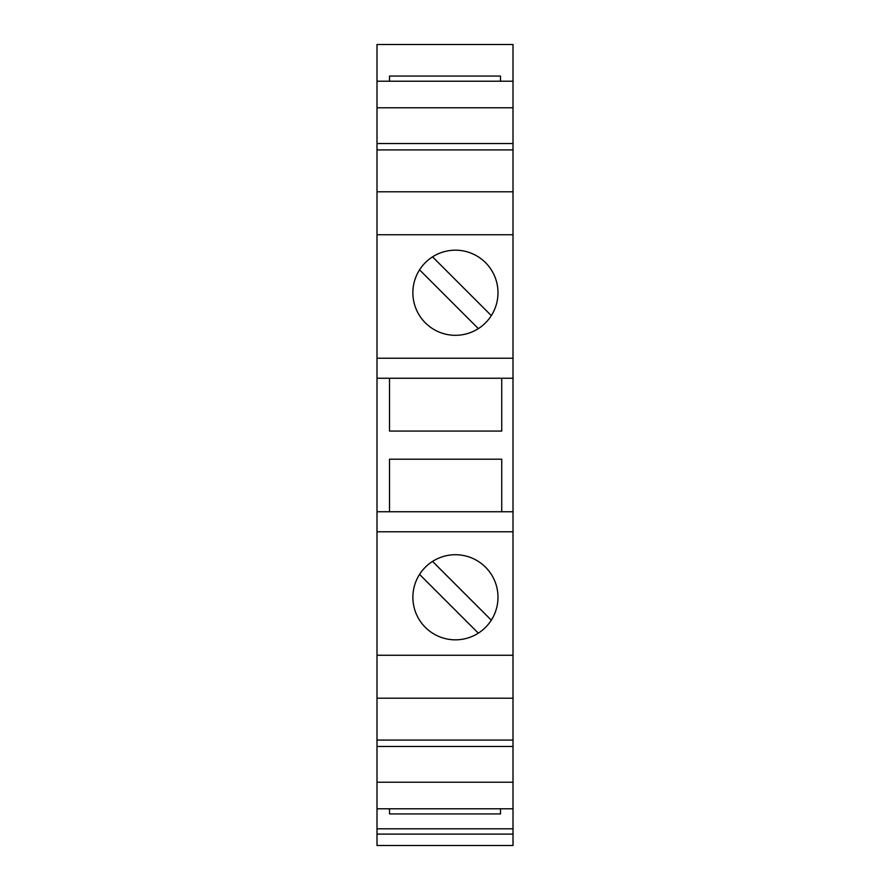 <?xml version="1.0" encoding="UTF-8"?>
<svg xmlns="http://www.w3.org/2000/svg" width="890" height="890" viewBox="0 0 890 890"><rect width="100%" height="100%" fill="white"/><g stroke="black" fill="none" stroke-linecap="round" stroke-linejoin="round"><path stroke-width="1.33" d="M377.004 44.5L377.004 845.5M376.993 511.75L513.007 511.75L513.007 44.5L376.993 44.5M513.007 511.75L513.007 740.068L376.993 740.068M376.993 845.5L513.007 845.5L513.007 740.068M513.007 81.213L376.993 81.213M389.52 81.213L389.52 76.062L500.492 76.062L500.492 81.213M376.993 782.221L513.007 782.221M513.007 808.788L376.993 808.788M376.993 746.465L513.007 746.465M376.993 698.216L513.007 698.216M455.435 554.726A42.553 42.553 0 0 1 497.988 597.279A42.553 42.553 0 0 1 455.435 639.832A42.553 42.553 0 0 1 412.882 597.279A42.553 42.553 0 0 1 455.435 554.726M376.993 531.775L513.007 531.775M376.993 655.263L513.007 655.263M478.319 633.146L419.557 574.384M432.54 561.401L491.302 620.163M376.993 358.225L513.007 358.225M376.993 378.25L513.007 378.25M376.993 191.784L513.007 191.784M376.993 234.738L513.007 234.738M376.993 107.779L513.007 107.779M376.993 143.535L513.007 143.535M513.007 149.932L376.993 149.932M455.435 250.179A42.553 42.553 0 0 0 414.028 302.567A42.553 42.553 0 0 0 497.988 292.732A42.553 42.553 0 0 0 455.435 250.179M478.319 328.599L419.557 269.837M432.54 256.854L491.302 315.616M501.738 511.75L501.738 459.184L389.52 459.184L389.52 511.75M389.52 378.25L389.52 431.06L501.738 431.06L501.738 378.25M389.52 808.788L389.52 813.938L500.492 813.938L500.492 808.788M513.007 828.812L376.993 828.812M513.007 834.108L376.993 834.108"/></g></svg>
